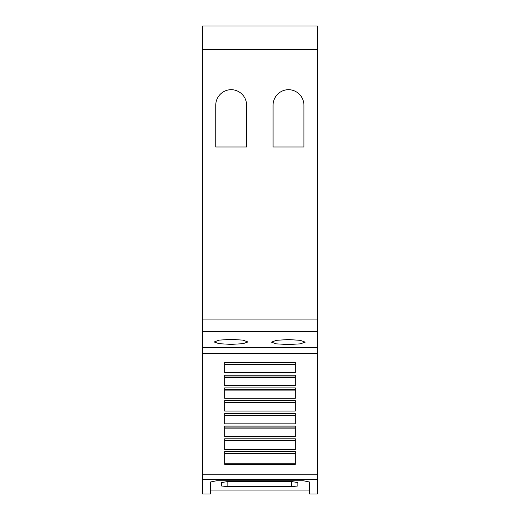 <?xml version="1.0" encoding="UTF-8"?>
<svg xmlns="http://www.w3.org/2000/svg" width="520" height="520" viewBox="0 0 520 520"><rect width="100%" height="100%" fill="white"/><g stroke="black" fill="none" stroke-linecap="round" stroke-linejoin="round"><path stroke-width="0.78" d="M317.304 479.531L317.304 494L309.66 494L309.66 482.034L303.297 480.734L216.703 480.734L210.34 482.027L210.34 494L202.696 494L202.696 479.531L317.304 479.531L317.304 26L202.696 26L202.696 49.68L317.304 49.68M227.844 486.668L221.481 485.973L221.481 482.553L227.844 481.54L291.519 481.54L297.882 482.553L297.882 485.973L291.519 486.668L227.844 486.668L227.844 481.54M309.66 490.054L210.34 490.054M231.03 339.346L243.003 340.138L247.904 341.965L243.003 343.688L231.03 344.376L219.063 343.688L214.156 341.965L219.063 340.138L231.03 339.346M288.334 339.541L300.3 340.334L305.208 342.147L300.3 343.856L288.334 344.546L276.367 343.856L271.459 342.147L276.361 340.334L288.334 339.541M273.052 146.972L273.052 105.267A15.6 15.6 0 0 1 288.49 89.667A15.6 15.6 0 0 1 303.933 105.267L303.933 146.972L273.052 146.972M215.748 146.972L215.748 105.267A15.6 15.6 0 0 1 231.192 89.667A15.6 15.6 0 0 1 246.63 105.267L246.63 146.972L215.748 146.972M202.696 49.68L202.696 347.711L317.304 347.711M297.882 482.553L297.882 485.973M295.334 362.473L295.334 372.697L224.666 372.697L224.666 362.473L295.334 362.473M295.334 375.2L295.334 385.496L224.666 385.496L224.666 375.2L295.334 375.2M295.334 387.926L295.334 398.288L224.666 398.288L224.666 387.926L295.334 387.926M295.334 400.654L295.334 411.079L224.666 411.079L224.666 400.654L295.334 400.654M295.334 413.381L295.334 423.878L224.666 423.878L224.666 413.381L295.334 413.381M295.334 426.101L295.334 436.67L224.666 436.67L224.666 426.101L295.334 426.101M295.334 438.828L295.334 449.462L224.666 449.462L224.666 438.828L295.334 438.828M295.334 451.555L295.334 464.295L224.666 464.295L224.666 451.555L295.334 451.555M224.666 402.786L295.334 402.786M224.666 411.053L295.334 411.053M224.666 415.46L295.334 415.46M224.666 423.846L295.334 423.846M224.666 428.142L295.334 428.142M224.666 436.644L295.334 436.644M224.666 440.824L295.334 440.824M224.666 449.443L295.334 449.443M224.666 453.499L295.334 453.499M224.666 463.821L295.334 463.821M224.666 364.748L295.334 364.748M224.666 372.658L295.334 372.658M224.666 377.429L295.334 377.429M224.666 385.457L295.334 385.457M224.666 390.104L295.334 390.104M224.666 398.255L295.334 398.255M202.696 347.711L202.696 479.531M202.696 319.059L317.304 319.059M202.696 331.565L317.304 331.565M291.519 481.54L291.519 486.668M224.666 402.474L295.334 402.474M224.666 415.2L295.334 415.2M224.666 427.928L295.334 427.928M224.666 440.654L295.334 440.654M224.666 453.382L295.334 453.382M224.666 364.299L295.334 364.299M224.666 377.026L295.334 377.026M224.666 389.753L295.334 389.753M202.696 353.672L317.304 353.672M202.696 474.734L317.304 474.734"/></g></svg>
